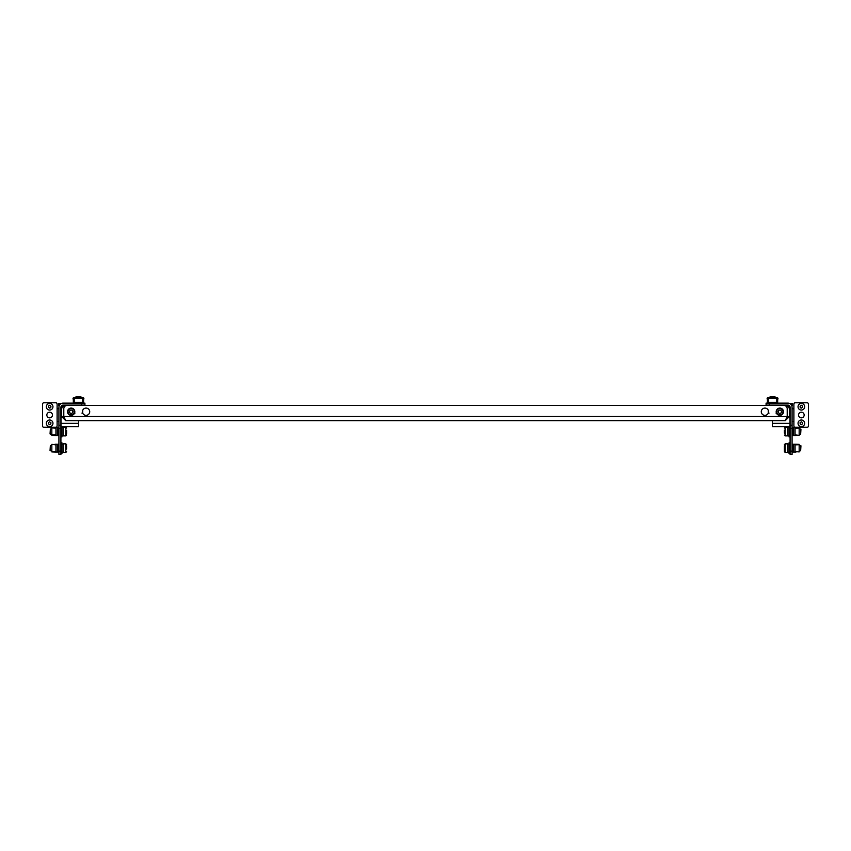 <?xml version="1.0" encoding="UTF-8"?>
<svg xmlns="http://www.w3.org/2000/svg" width="851" height="851" viewBox="0 0 851 851"><rect width="100%" height="100%" fill="white"/><g stroke="black" fill="none" stroke-linecap="round" stroke-linejoin="round"><path stroke-width="1.28" d="M71.176 415.362A3.638 3.638 0 0 1 67.527 411.724A3.638 3.638 0 0 1 71.176 408.086A3.638 3.638 0 0 1 74.814 411.724A3.638 3.638 0 0 1 71.176 415.362M86.079 415.362A3.638 3.638 0 0 1 82.43 411.724A3.638 3.638 0 0 1 86.079 408.086A3.638 3.638 0 0 1 89.717 411.724A3.638 3.638 0 0 1 86.079 415.362M779.824 408.086A3.638 3.638 0 0 0 776.186 411.724A3.638 3.638 0 0 0 779.824 415.362A3.638 3.638 0 0 0 783.473 411.724A3.638 3.638 0 0 0 779.824 408.086M764.921 408.086A3.638 3.638 0 0 0 761.283 411.724A3.638 3.638 0 0 0 764.921 415.362A3.638 3.638 0 0 0 768.57 411.724A3.638 3.638 0 0 0 764.921 408.086M63.793 408.618A2.181 2.181 0 0 0 63.559 409.608L63.559 416.49L61.57 416.49L61.57 409.608A4.17 4.17 0 0 1 65.74 405.438L785.26 405.438A4.17 4.17 0 0 1 789.43 409.608L789.43 416.49L787.441 416.49L787.441 409.608A2.181 2.181 0 0 0 787.207 408.618M785.26 420.671L65.74 420.671L63.793 416.49L63.793 408.746A3.308 3.308 0 0 1 67.101 405.438L783.899 405.438A3.308 3.308 0 0 1 787.207 408.746L787.207 416.49L785.26 420.671L789.43 416.49M786.92 417.447L787.441 416.49M787.207 408.746L787.207 416.49L63.793 416.49L64.027 417.267M63.793 416.49L63.793 408.746M61.57 416.49L65.74 420.671M63.559 416.49L64.293 418.128M60.91 442.85L61.963 442.85L61.963 453.445L60.91 453.445M63.293 444.116L61.963 444.116M63.293 452.189L61.963 452.189M66.601 446.052L66.601 448.988M50.358 450.796L50.358 445.498L50.049 450.498L51.837 450.796M65.814 443.85L63.293 443.85L63.293 452.455L65.814 452.455L65.814 443.85L66.601 444.637M66.601 446.818L66.601 445.892M66.601 446.977L66.601 448.349M63.293 427.553L61.963 427.553M63.293 435.638L61.963 435.638M60.91 426.298L61.963 426.298L61.963 436.893L60.91 436.893M789.037 444.116L787.707 444.116M789.037 452.189L787.707 452.189M790.09 442.85L789.037 442.85L789.037 453.445L790.09 453.445M789.037 427.553L787.707 427.553M789.037 435.638L787.707 435.638M790.09 426.298L789.037 426.298L789.037 436.893L790.09 436.893M81.6 405.097L81.6 403.119L84.919 403.119L84.919 405.097L63.091 405.097A2.181 2.181 0 0 0 60.91 407.289L60.91 454.445L58.921 454.445L58.921 451.126L60.91 451.126M81.6 403.119L63.091 403.119A4.17 4.17 0 0 0 58.921 407.289L58.921 425.298L60.91 425.298M60.91 428.617L58.921 428.617L58.921 451.126M58.921 428.617L58.921 425.298M66.601 430.266L66.601 433.85M50.358 434.244L50.358 428.947L50.049 433.936L51.837 434.244M65.814 427.287L63.293 427.287L63.293 435.893L65.814 435.893L65.814 427.287L66.601 428.085M66.601 433.063L66.601 433.68M66.601 430.84L66.601 431.787M784.399 450.413L784.399 445.892M800.642 445.498L800.642 450.796L800.951 445.807L799.163 445.498M785.186 452.455L787.707 452.455L787.707 443.85L785.186 443.85L785.186 452.455L784.399 451.658M784.399 448.988L784.399 448.02M784.399 446.679L784.399 446.062M784.399 433.063L784.399 430.117M800.642 428.947L800.642 434.244L800.951 429.255L799.163 428.947M785.186 435.893L787.707 435.893L787.707 427.287L785.186 427.287L785.186 435.893L784.399 435.106M784.399 432.436L784.399 431.787M790.09 428.617L792.079 428.617L792.079 407.289A4.17 4.17 0 0 0 787.909 403.119L766.081 403.119L766.081 405.097L787.909 405.097A2.181 2.181 0 0 1 790.09 407.289L790.09 454.445L792.079 454.445L792.079 451.126L790.09 451.126M792.079 428.617L792.079 451.126M792.079 425.298L790.09 425.298M769.4 405.097L769.4 403.119M49.645 417.852A2.819 2.819 0 0 0 52.464 415.033A2.819 2.819 0 0 0 49.645 412.224A2.819 2.819 0 0 0 46.837 415.033A2.819 2.819 0 0 0 49.645 417.852M62.697 406.757L61.017 406.757L61.017 423.319L78.643 423.319L78.643 420.671M58.921 421.33L57.113 421.33L57.113 425.968A1.33 1.33 0 0 1 55.783 427.287L43.88 427.287A1.33 1.33 0 0 1 42.55 425.968L42.55 404.108A1.33 1.33 0 0 1 43.88 402.778L55.783 402.778A1.33 1.33 0 0 1 57.113 404.108L57.113 408.746L58.921 408.746M59.357 405.438L58.698 405.438L58.698 403.448L61.017 403.448M78.643 423.319L78.643 426.628L61.963 426.628M61.017 426.298L61.017 423.319M78.037 426.628L78.643 426.628M58.921 426.628L58.921 424.638M71.176 408.576A3.149 3.149 0 0 0 68.027 411.724A3.149 3.149 0 0 0 74.197 412.586A3.149 3.149 0 0 1 68.027 411.724A3.149 3.149 0 0 1 74.154 410.714A3.149 3.149 0 0 0 71.176 408.576M71.176 410.065A1.659 1.659 0 0 0 69.516 411.724A1.659 1.659 0 0 0 71.176 413.384A1.659 1.659 0 0 0 72.835 411.724A1.659 1.659 0 0 0 71.176 410.065M49.645 405.267L50.943 406.214L50.773 407.597L49.826 408.15L48.358 407.299L48.528 405.916L49.645 405.267M46.337 406.757A3.308 3.308 0 0 0 49.645 410.065A3.308 3.308 0 0 0 52.964 406.757A3.308 3.308 0 0 0 49.645 403.448A3.308 3.308 0 0 0 46.337 406.757M49.645 421.819L50.943 422.766L50.773 424.16L49.826 424.702L48.358 423.862L48.528 422.468L49.645 421.819M46.337 423.319A3.308 3.308 0 0 0 49.645 426.628A3.308 3.308 0 0 0 52.964 423.319A3.308 3.308 0 0 0 49.645 420A3.308 3.308 0 0 0 46.337 423.319M801.355 405.267L802.472 405.916L802.642 407.299L801.174 408.15L800.227 407.597L800.057 406.214L801.355 405.267M798.036 406.757A3.308 3.308 0 0 0 801.355 410.065A3.308 3.308 0 0 0 804.663 406.757A3.308 3.308 0 0 0 801.355 403.448A3.308 3.308 0 0 0 798.036 406.757M801.355 421.819L802.472 422.468L802.642 423.862L801.174 424.702L800.227 424.16L800.057 422.766L801.355 421.819M798.036 423.319A3.308 3.308 0 0 0 801.355 426.628A3.308 3.308 0 0 0 804.663 423.319A3.308 3.308 0 0 0 801.355 420A3.308 3.308 0 0 0 798.036 423.319M779.824 408.576A3.149 3.149 0 0 0 776.846 410.714A3.149 3.149 0 0 1 782.973 411.724A3.149 3.149 0 0 1 779.824 414.873A3.149 3.149 0 0 0 782.973 411.724A3.149 3.149 0 0 0 779.824 408.576M776.803 412.586A3.149 3.149 0 0 0 779.824 414.873A3.149 3.149 0 0 1 776.803 412.586M779.824 410.065A1.659 1.659 0 0 0 778.165 411.724A1.659 1.659 0 0 0 779.824 413.384A1.659 1.659 0 0 0 781.484 411.724A1.659 1.659 0 0 0 779.824 410.065M801.355 412.224A2.819 2.819 0 0 1 804.163 415.033A2.819 2.819 0 0 1 801.355 417.852A2.819 2.819 0 0 1 798.536 415.033A2.819 2.819 0 0 1 801.355 412.224M788.303 406.757L789.983 406.757L789.983 423.319L772.357 423.319L772.357 420.671M792.079 421.33L793.887 421.33L793.887 425.968A1.33 1.33 0 0 0 795.217 427.287L807.12 427.287A1.33 1.33 0 0 0 808.45 425.968L808.45 404.108A1.33 1.33 0 0 0 807.12 402.778L795.217 402.778A1.33 1.33 0 0 0 793.887 404.108L793.887 408.746L792.079 408.746M791.643 405.438L792.302 405.438L792.302 403.448L789.983 403.448M772.357 423.319L772.357 426.628L789.037 426.628M789.983 426.298L789.983 423.319M792.079 426.628L792.079 424.638M55.943 451.445L51.837 451.573L55.943 451.445L55.943 444.86L51.837 444.371L51.837 451.924L55.017 452.062L51.837 451.924M51.837 444.371L56.07 444.722L56.07 451.573M57.464 444.243L57.602 452.062L57.464 444.243L55.017 444.243M57.602 444.243L58.389 444.243L58.389 452.062L58.262 444.243M57.464 452.062L55.017 452.062M57.602 452.062L58.262 452.062M55.943 434.893L51.837 435.021L55.943 434.893L55.943 428.298L51.837 427.819L51.837 435.372L55.017 435.499L51.837 435.372M51.837 427.819L56.07 428.17L56.07 435.021M57.464 427.681L57.602 435.499L57.464 427.681L55.017 427.681M57.602 427.681L58.389 427.681L58.389 435.499L58.262 427.681M57.464 435.499L55.017 435.499M57.602 435.499L58.262 435.499M795.057 444.86L799.163 444.722L795.057 444.86L795.057 451.445L799.163 451.924L799.163 444.371L795.983 444.243L799.163 444.371M799.163 451.924L794.93 451.573L794.93 444.722M793.536 452.062L793.398 444.243L793.536 452.062L795.983 452.062M793.398 452.062L792.611 452.062L792.611 444.243L792.738 452.062M793.536 444.243L795.983 444.243M793.398 444.243L792.738 444.243M795.057 428.298L799.163 428.17L795.057 428.298L795.057 434.893L799.163 435.372L799.163 427.819L795.983 427.681L799.163 427.819M799.163 435.372L794.93 435.021L794.93 428.17M793.536 435.499L793.398 427.681L793.536 435.499L795.983 435.499M793.398 435.499L792.611 435.499L792.611 427.681L792.738 435.499M793.536 427.681L795.983 427.681M793.398 427.681L792.738 427.681M82.611 403.31L74.218 402.98L82.696 402.98L82.696 397.811L73.686 397.811A0.66 0.66 0 0 0 73.026 398.47L73.324 399.8M74.218 397.811L74.218 402.278L82.696 402.278M83.589 399.8L83.887 398.47A0.66 0.66 0 0 0 83.228 397.811L82.696 397.811M74.314 403.31L74.218 402.278M74.218 402.651L73.324 402.651L73.324 398.14L74.218 398.14M82.696 402.651L83.589 402.651L83.589 398.14L82.696 398.14M80.707 396.555L76.218 396.555M80.994 396.864L75.92 396.864M776.686 403.31L768.304 402.98L776.782 402.98L776.782 397.811L767.772 397.811A0.66 0.66 0 0 0 767.113 398.47L767.411 399.8M768.304 397.811L768.304 402.278L776.782 402.278M777.676 399.8L777.974 398.47A0.66 0.66 0 0 0 777.314 397.811L776.782 397.811M768.389 403.31L768.304 402.278M768.304 402.651L767.411 402.651L767.411 398.14L768.304 398.14M776.782 402.651L777.676 402.651L777.676 398.14L776.782 398.14M774.782 396.555L770.293 396.555M775.08 396.864L770.006 396.864M57.113 408.746L57.113 421.33M59.357 403.448L59.357 405.416M793.887 408.746L793.887 421.33M791.643 403.448L791.643 405.416M74.218 398.438L82.696 398.438M82.483 412.32L81.973 413.118M768.304 398.438L776.782 398.438M50.358 445.498L51.837 445.498M58.389 445.498L58.921 445.498M58.389 450.796L58.921 450.796M65.814 452.455L66.601 451.658M50.358 428.947L51.837 428.947M58.389 428.947L58.921 428.947M58.389 434.244L58.921 434.244M65.814 435.893L66.601 435.106M785.186 443.85L784.399 444.637M792.611 445.498L792.079 445.498M800.642 450.796L799.163 450.796M792.611 450.796L792.079 450.796M785.186 427.287L784.399 428.085M792.611 428.947L792.079 428.947M800.642 434.244L799.163 434.244M792.611 434.244L792.079 434.244M80.802 396.555L81.111 397.811M82.76 410.203L82.76 412.32M74.154 409.799L74.154 412.32L74.952 413.118M76.111 396.555L75.813 397.811M768.24 410.203L768.24 412.32L769.027 413.118M770.198 396.555L769.889 397.811M776.846 409.799L776.846 412.32L776.048 413.118M774.889 396.555L775.187 397.811"/></g></svg>
